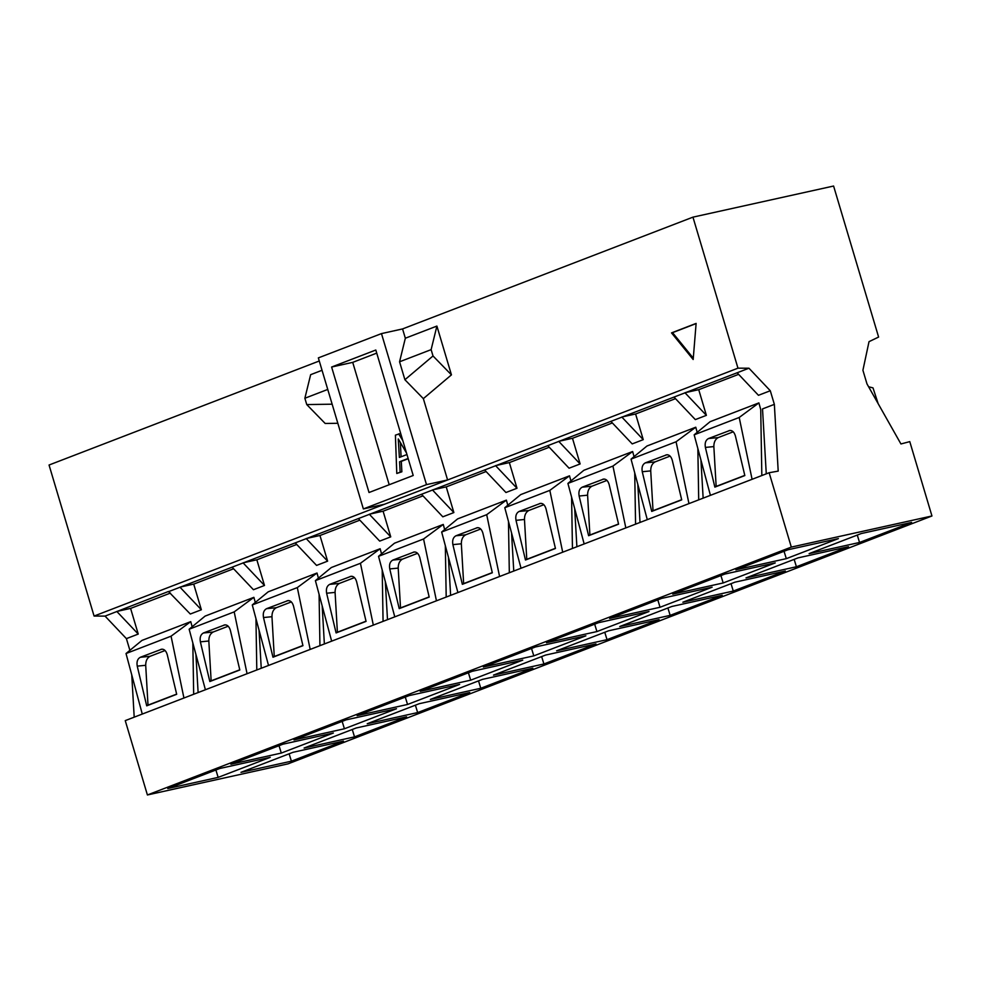 <?xml version="1.0" encoding="UTF-8"?>
<svg xmlns="http://www.w3.org/2000/svg" width="981" height="981" viewBox="0 0 981 981"><rect width="100%" height="100%" fill="white"/><g stroke="black" fill="none" stroke-linecap="round" stroke-linejoin="round"><path stroke-width="1.47" d="M384.466 504.259L447.594 479.967L426.49 484.626L363.362 508.931L384.466 504.259L94.078 616.056L105.053 616.105L168.438 591.494L190.314 614.02L201.363 609.765L180.026 587.239L168.977 591.494M748.957 368.218L770.293 390.745L758.46 395.306L737.123 372.78L748.957 368.218L737.97 368.169L447.594 479.967L423.351 398.642L404.908 379.733L399.561 361.793L405.337 338.224L402.566 328.929L381.474 333.601L426.49 484.626M381.474 333.601L318.347 357.893L363.362 508.931M413.209 475.491L369.028 492.511L331.615 367.029L375.809 350.021L413.209 475.491M322.038 370.291L310.646 374.681L304.87 398.249L327.74 389.445M337.832 423.277L325.189 423.473L306.759 404.577L304.87 398.249M332.142 404.184L306.759 404.577M423.351 398.642L451.444 374.865L433.013 355.968L404.908 379.733M451.444 374.865L436.901 326.072L431.125 349.641L433.013 355.968M436.901 326.072L405.337 338.224M399.561 361.793L431.125 349.641M389.199 484.737L352.719 362.369L331.615 367.029M352.719 362.369L376.729 353.123M232.105 567.19L253.441 589.716L264.49 585.461L243.153 562.935L180.026 587.239M295.232 542.885L316.569 565.412L327.617 561.157L306.28 538.643L243.153 562.935M358.359 518.593L379.696 541.107L390.745 536.865L369.408 514.338L306.28 538.643M421.487 494.289L442.823 516.815L453.872 512.56L432.535 490.034L369.408 514.338M509.347 462.578L516.999 488.256L505.951 492.511L484.614 469.985L432.535 490.034M516.999 488.256L495.663 465.73L484.614 469.985M572.475 438.274L580.127 463.952L569.078 468.207L547.741 445.681L495.663 465.73M580.127 463.952L558.79 441.425L547.741 445.681M635.602 413.982L643.254 439.647L632.205 443.903L610.869 421.376L558.79 441.425M643.254 439.647L621.917 417.133L610.869 421.376M282.945 744.187L230.866 764.236L281.289 753.077L333.368 733.028L282.945 744.187M281.289 753.077L279.033 745.695M261.24 668.257L259.045 630.158M346.072 719.882L293.993 739.932L344.417 728.773L396.496 708.723L346.072 719.882M344.417 728.773L342.161 721.391M324.368 643.953L322.173 605.866M409.2 695.578L357.121 715.627L407.544 704.468L459.623 684.419L409.2 695.578M407.544 704.468L405.288 697.086M387.495 619.649L385.3 581.561M472.327 671.274L420.248 691.323L470.672 680.176L522.75 660.127L472.327 671.274M470.672 680.176L468.415 672.782M450.622 595.357L448.427 557.257M535.454 646.97L483.375 667.019L533.799 655.872L585.878 635.823L535.454 646.97M533.799 655.872L531.543 648.478M513.762 571.052L511.555 532.953M598.582 622.677L546.503 642.727L596.926 631.568L649.005 611.519L598.582 622.677M596.926 631.568L594.67 624.186M576.889 546.748L574.682 508.649M661.709 598.373L609.63 618.422L660.054 607.264L712.132 587.214L661.709 598.373M660.054 607.264L657.797 599.881M640.017 522.444L637.809 484.344M724.836 574.069L672.758 594.118L723.181 582.959L775.26 562.91L724.836 574.069M723.181 582.959L720.925 575.577M408.133 458.47L399.586 461.757L400.15 472.18L396.778 473.48L395.404 435.147L400.383 433.516L400.984 434.485M408.219 458.716L401.303 461.377L401.867 471.8L396.778 473.48M796.413 566.76L848.491 546.711L798.068 557.87L745.989 577.919L796.413 566.76L794.156 559.378M733.285 591.065L785.364 571.016L734.941 582.174L682.862 602.224L733.285 591.065L731.029 583.683M670.158 615.369L722.237 595.32L671.813 606.479L619.734 626.528L670.158 615.369L667.902 607.987M354.521 736.878L406.6 716.829L356.177 727.988L304.098 748.037L354.521 736.878L352.265 729.496M417.648 712.574L469.727 692.525L419.304 703.684L367.225 723.733L417.648 712.574L415.392 705.192M480.776 688.27L532.855 668.22L482.431 679.379L430.352 699.428L480.776 688.27L478.52 680.888M543.903 663.978L595.982 643.928L545.559 655.075L493.48 675.124L543.903 663.978L541.647 656.583M607.031 639.673L659.109 619.624L608.686 630.771L556.607 650.82L607.031 639.673L604.774 632.279M676.081 441.769L631.041 459.12L647.288 519.648L688.956 503.609L676.081 441.769L695.774 427.213L646.97 446.012L631.041 459.12M667.693 454.779L665.841 454.963C668.834 454.264 670.967 455.993 672.255 460.175L681.709 499.869L651.727 511.408L642.261 471.726C641.513 467.336 642.53 464.381 645.326 462.86L666.872 454.743M625.829 527.901L612.953 466.073L567.913 483.412L584.161 543.94L647.288 519.648M604.566 479.084L602.714 479.268C605.706 478.556 607.84 480.298 609.127 484.479L618.582 524.173L588.6 535.712L579.133 496.03C578.385 491.64 579.403 488.685 582.199 487.165L603.744 479.035M562.702 552.205L549.826 490.377L504.786 507.717L521.034 568.244L584.161 543.94M541.438 503.388L539.587 503.572C542.579 502.861 544.713 504.602 546 508.783L555.454 548.477L525.473 560.016L516.006 520.335C515.258 515.945 516.276 512.989 519.072 511.469L540.519 503.351M499.574 576.509L486.699 514.682L441.658 532.021L457.906 592.549L521.034 568.244M478.311 527.692L476.459 527.876C479.451 527.165 481.585 528.906 482.873 533.088L492.327 572.769L462.345 584.32L452.879 544.627C452.131 540.249 453.148 537.294 455.944 535.773L477.489 527.643M436.447 600.813L423.571 538.986L378.531 556.325L394.779 616.853L457.906 592.549M415.184 551.996L413.332 552.168C416.324 551.469 418.458 553.21 419.745 557.392L429.2 597.073L399.218 608.625L389.751 568.931C389.003 564.553 390.021 561.598 392.817 560.077L414.264 551.947M373.32 625.118L360.444 563.29L315.404 580.629L331.652 641.157L394.779 616.853M352.056 576.288L350.205 576.472C353.197 575.773 355.33 577.515 356.618 581.696L366.072 621.378L336.091 632.929L326.624 593.235C325.876 588.845 326.894 585.902 329.69 584.369L351.235 576.252M310.192 649.422L297.317 587.582L252.276 604.934L268.524 665.461L331.652 641.157M288.929 600.593L287.077 600.777C290.069 600.078 292.203 601.807 293.491 605.988L302.945 645.682L272.963 657.221L263.497 617.54C262.749 613.15 263.766 610.194 266.562 608.674L288.107 600.556M247.065 673.714L234.189 611.886L189.149 629.226L205.397 689.753L268.524 665.461M225.802 624.897L223.95 625.081C226.942 624.37 229.076 626.111 230.363 630.293L239.818 669.986L209.836 681.525L200.369 641.844C199.621 637.454 200.639 634.499 203.435 632.978L224.882 624.86M255.955 618.619L256.801 669.962M319.083 594.314L319.929 645.67M382.21 570.01L383.068 621.365M445.337 545.706L446.196 597.061M508.465 521.414L509.323 572.757M571.592 497.109L572.45 548.453M634.719 472.805L635.578 524.161M697.847 448.501L698.705 499.856M398.666 433.884L402.799 440.567M399.586 461.757L401.303 461.377M400.15 472.18L401.867 471.8M697.172 432.339L695.774 427.213M681.672 499.685L653.027 510.721L650.722 470.892C650.697 466.515 652.132 463.523 655.05 461.904L670.097 456.104M653.027 510.721L651.727 511.408M634.045 456.643L632.647 451.518L612.953 466.073M632.647 451.518L583.842 470.304L567.913 483.412M618.545 523.989L589.9 535.013L587.594 495.184C587.57 490.819 589.005 487.815 591.923 486.208L606.969 480.408M589.9 535.013L588.6 535.712M570.917 480.948L569.52 475.822L549.826 490.377M569.52 475.822L520.715 494.608L504.786 507.717M555.418 548.293L526.772 559.317L524.467 519.489C524.443 515.111 525.877 512.119 528.796 510.5L543.842 504.712M526.772 559.317L525.473 560.016M507.79 505.252L506.392 500.126L486.699 514.682M506.392 500.126L457.587 518.912L441.658 532.021M492.29 572.597L463.645 583.621L461.34 543.793C461.315 539.415 462.75 536.423 465.668 534.804L480.715 529.017M463.645 583.621L462.345 584.32M444.663 529.556L443.265 524.43L423.571 538.986M443.265 524.43L394.46 543.216L378.531 556.325M429.163 596.902L400.518 607.926L398.212 568.097C398.188 563.719 399.623 560.727 402.541 559.109L417.587 553.321M400.518 607.926L399.218 608.625M381.535 553.848L380.138 548.735L360.444 563.29M380.138 548.735L331.333 567.521L315.404 580.629M366.036 621.194L337.39 632.23L335.085 592.401C335.061 588.024 336.495 585.032 339.414 583.413L354.46 577.625M337.39 632.23L336.091 632.929M318.408 578.152L317.01 573.027L297.317 587.582M317.01 573.027L268.205 591.825L252.276 604.934M302.908 645.498L274.263 656.522L271.958 616.706C271.933 612.328 273.368 609.324 276.286 607.717L291.332 601.917M274.263 656.522L272.963 657.221M255.281 602.457L253.883 597.331L234.189 611.886M253.883 597.331L205.078 616.117L189.149 629.226M239.781 669.802L211.136 680.826L208.83 640.998C208.806 636.632 210.241 633.628 213.159 632.022L228.205 626.221M211.136 680.826L209.836 681.525M406.968 454.534L399.377 457.453L398.261 439.01M398.335 438.985L406.526 453.075M401.082 456.79L400.395 442.885M195.918 654.462L198.113 692.561M183.938 698.018L171.062 636.191L126.022 653.53L142.27 714.058L205.397 689.753M319.266 360.996L49.05 465.019L94.078 616.056M698.73 389.678L706.381 415.355L695.333 419.598L673.996 397.084L621.917 417.133M706.381 415.355L685.045 392.829L673.996 397.084M703.144 498.14L700.937 460.052M688.956 503.609L769.141 472.732L791.311 547.091L147.408 794.966L288.046 763.856L931.95 515.981L791.311 547.091M737.97 368.169L692.954 217.144L402.566 328.929M696.118 323.411L693.175 359.512L671.519 332.89L696.118 323.411M685.045 392.829L737.123 372.78M692.954 217.144L833.592 186.034L878.608 337.059L869.019 341.658L862.912 370.254L866.971 383.878L900.938 443.964L909.779 441.622L931.95 515.981M343.473 741.133L291.394 761.182L240.97 772.341L293.049 752.292L343.473 741.133M167.739 788.528L219.818 768.479L270.241 757.332L218.162 777.381L167.739 788.528M735.885 569.814L787.964 549.765L838.399 538.606L786.308 558.655L735.885 569.814M809.117 553.615L861.195 533.566L911.619 522.419L859.54 542.468L809.117 553.615M142.27 714.058L125.249 720.618L147.408 794.966M770.293 390.745L774.352 404.356L778.203 471.113L769.141 472.732M134.201 717.172L131.761 674.94M129.897 650.342L126.402 638.631L105.053 616.105M126.402 638.631L138.235 634.069L116.898 611.543M786.308 558.655L784.052 551.273M774.352 404.356L762.519 408.918L766.271 473.848M693.285 358.163L672.549 332.657L671.519 332.89M672.549 332.657L696.105 323.583M218.162 777.381L215.894 769.999M289.137 753.8L291.394 761.182M857.284 535.074L859.54 542.468M758.902 402.897L739.208 417.477L694.168 434.816L710.097 421.707L758.902 402.897L760.729 409.604L761.832 475.552M739.208 417.477L752.084 479.304M694.168 434.816L710.416 495.344M730.82 430.475L728.969 430.659C731.961 429.96 734.095 431.701 735.382 435.883L744.837 475.564L714.855 487.116L705.388 447.422C704.64 443.032 705.658 440.089 708.454 438.556L729.901 430.438M868.614 386.772L872.992 387.875L878.154 403.645M162.674 649.201L160.823 649.385C163.815 648.674 165.948 650.415 167.236 654.597L176.69 694.29L146.709 705.83L137.242 666.136C136.482 661.758 137.512 658.803 140.308 657.282L161.853 649.152M126.022 653.53L141.951 640.421L190.755 621.635L171.062 636.191M192.828 642.923L193.674 694.266M744.8 475.38L716.155 486.417L713.849 446.588C713.825 442.21 715.259 439.218 718.178 437.6L733.224 431.812M716.155 486.417L714.855 487.116M192.153 626.761L190.755 621.635M176.654 694.107L148.008 705.131L145.703 665.302C145.679 660.924 147.113 657.932 150.032 656.314L165.078 650.526M148.008 705.131L146.709 705.83M193.711 584.087L201.363 609.765M233.588 568.759L193.858 584.063L179.989 587.129M256.838 559.795L264.49 585.461M296.716 544.467L256.985 559.759L243.116 562.824M319.965 535.491L327.617 561.157M359.843 520.163L320.113 535.454L306.244 538.52M383.093 511.187L390.745 536.865M422.97 495.859L383.24 511.15L369.371 514.216M446.22 486.883L453.872 512.56M486.098 471.554L446.367 486.846L432.498 489.924M549.225 447.25L509.495 462.554L495.626 465.619M612.352 422.946L572.622 438.249L558.753 441.315M675.48 398.654L635.749 413.945L621.88 417.011M738.607 374.35L698.877 389.641L685.008 392.707M130.583 608.392L138.235 634.069M170.461 593.064L130.731 608.367L116.862 611.433M642.261 471.726L650.722 470.892M655.05 461.904L645.326 462.86M579.133 496.03L587.594 495.184M591.923 486.208L582.199 487.165M516.006 520.335L524.467 519.489M528.796 510.5L519.072 511.469M452.879 544.627L461.34 543.793M465.668 534.804L455.944 535.773M389.751 568.931L398.212 568.097M402.541 559.109L392.817 560.077M326.624 593.235L335.085 592.401M339.414 583.413L329.69 584.369M263.497 617.54L271.958 616.706M276.286 607.717L266.562 608.674M200.369 641.844L208.83 640.998M213.159 632.022L203.435 632.978M399.5 441.389L398.605 441.597M705.388 447.422L713.849 446.588M718.178 437.6L708.454 438.556M137.242 666.136L145.703 665.302M150.032 656.314L140.308 657.282"/></g></svg>
